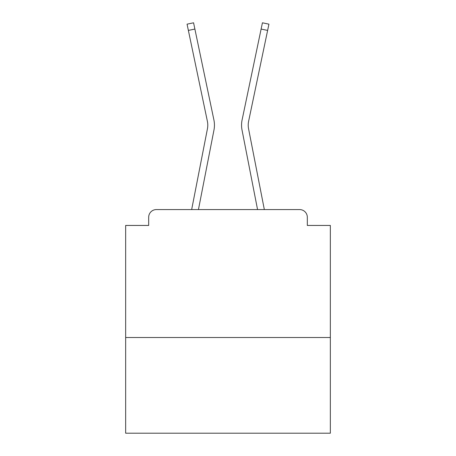 <?xml version="1.0" encoding="UTF-8"?>
<svg xmlns="http://www.w3.org/2000/svg" width="456" height="456" viewBox="0 0 456 456"><rect width="100%" height="100%" fill="white"/><g stroke="black" fill="none" stroke-linecap="round" stroke-linejoin="round"><path stroke-width="0.68" d="M330.343 337.508L330.343 225.441L307.315 225.441L307.315 217.255A7.678 7.678 0 0 0 299.643 209.578L156.357 209.578A7.678 7.678 0 0 0 148.685 217.255L148.685 225.441L125.656 225.441L125.656 433.2L330.343 433.2L330.343 337.508L125.656 337.508M148.685 217.255L148.685 225.441M299.643 209.578L264.337 209.578L248.566 128.774A18.935 18.935 0 0 1 248.617 121.267L267.626 30.421L261.117 29.059L242.102 119.905A25.587 25.587 0 0 0 242.033 130.046L257.56 209.578M207.434 128.774A18.935 18.935 0 0 0 207.383 121.267A18.935 18.935 0 0 1 207.434 128.774L191.662 209.578L156.357 209.578M307.315 225.441L307.315 217.255M207.383 121.267L187.063 24.162L193.572 22.8L213.898 119.905A25.587 25.587 0 0 1 213.967 130.046L198.44 209.578M188.374 30.421L194.883 29.059L213.898 119.905M242.102 119.905L262.428 22.8L268.937 24.162L267.626 30.421M248.566 128.774A18.935 18.935 0 0 1 248.617 121.267A18.935 18.935 0 0 0 248.566 128.774A18.935 18.935 0 0 1 248.617 121.267A18.935 18.935 0 0 0 248.566 128.774A18.935 18.935 0 0 1 248.617 121.267A18.935 18.935 0 0 0 248.566 128.774A18.935 18.935 0 0 1 248.617 121.267A18.935 18.935 0 0 0 248.566 128.774A18.935 18.935 0 0 1 248.617 121.267A18.935 18.935 0 0 0 248.566 128.774A18.935 18.935 0 0 1 248.617 121.267A18.935 18.935 0 0 0 248.566 128.774A18.935 18.935 0 0 1 248.617 121.267A18.935 18.935 0 0 0 248.566 128.774A18.935 18.935 0 0 1 248.617 121.267A18.935 18.935 0 0 0 248.566 128.774A18.935 18.935 0 0 1 248.617 121.267A18.935 18.935 0 0 0 248.566 128.774A18.935 18.935 0 0 1 248.617 121.267A18.935 18.935 0 0 0 248.566 128.774A18.935 18.935 0 0 1 248.617 121.267A18.935 18.935 0 0 0 248.566 128.774A18.935 18.935 0 0 1 248.617 121.267A18.935 18.935 0 0 0 248.566 128.774A18.935 18.935 0 0 1 248.617 121.267"/></g></svg>

